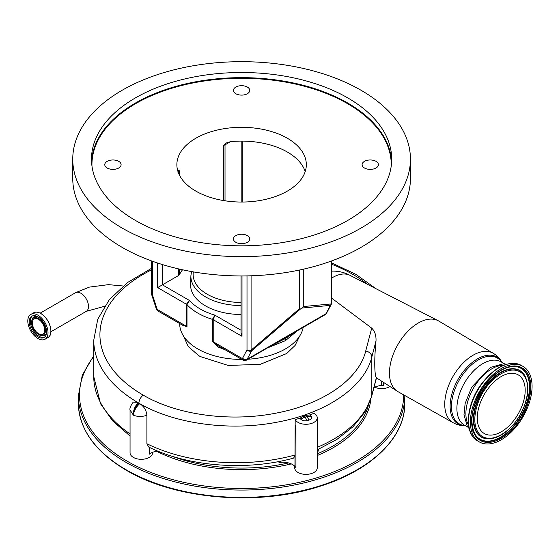 <?xml version="1.0" encoding="UTF-8"?>
<svg xmlns="http://www.w3.org/2000/svg" width="560" height="560" viewBox="0 0 560 560"><rect width="100%" height="100%" fill="white"/><g stroke="black" fill="none" stroke-linecap="round" stroke-linejoin="round"><path stroke-width="0.84" d="M38.514 319.382A8.722 5.04 -120 0 0 34.146 318.948A8.722 5.04 -120 0 0 32.809 325.941A8.722 5.04 -120 0 0 38.514 333.627A8.722 5.04 -120 0 0 42.875 334.061A8.722 5.04 -120 0 0 44.212 327.068A8.722 5.04 -120 0 0 38.514 319.382M38.514 318.507A9.8 5.656 -120 0 0 31.829 320.537A9.8 5.656 -120 0 0 38.514 334.502A9.8 5.656 -120 0 0 40.341 335.279A9.8 5.656 -120 0 0 45.374 329.399A9.8 5.656 -120 0 0 38.514 318.507M37.912 316.834A12.271 7.084 -120 0 0 31.78 316.225A12.271 7.084 -120 0 0 29.897 326.053A12.271 7.084 -120 0 0 37.912 336.868A12.271 7.084 -120 0 0 44.051 337.477A12.271 7.084 -120 0 0 45.927 327.642A12.271 7.084 -120 0 0 37.912 316.834M37.912 338.52A14.294 8.253 -120 0 0 45.059 339.227A14.294 8.253 -120 0 0 47.25 327.775A14.294 8.253 -120 0 0 37.912 315.175A14.294 8.253 -120 0 0 30.765 314.468A14.294 8.253 -120 0 0 28.574 325.927A14.294 8.253 -120 0 0 37.912 338.52M138.145 402.731C134.778 406.357 133.175 410.501 133.35 415.163L130.053 409.92C129.535 408.807 130.375 406.448 132.573 402.836L138.145 402.731A154.21 89.033 0 0 0 138.922 403.179A137.326 79.282 0 0 0 139.699 403.627C143.99 406.406 146.391 410.305 146.902 415.317L146.902 443.744L148.722 447.041C188.251 466.746 246.96 471.149 293.601 458.087L294.966 455.721L294.966 466.48A13.51 7.798 0 0 0 292.481 464.506A13.51 7.798 0 0 0 278.992 462.56L278.992 461.489M331.569 278.145A36.015 20.79 -60 0 1 332.682 277.473A36.015 20.79 -60 0 1 349.748 275.198L438.109 320.684A40.775 23.541 -60 0 1 438.809 321.069L493.262 353.29A40.096 23.149 -60 0 0 473.095 355.208A40.096 23.149 -60 0 0 446.866 390.649A40.096 23.149 -60 0 0 453.173 422.737L398.034 391.685A40.775 23.541 -60 0 1 397.348 391.272A40.775 23.541 -60 0 1 391.818 358.428A40.775 23.541 -60 0 1 418.292 323.015A40.775 23.541 -60 0 1 438.109 320.684M299.523 336.287L295.12 345.436L286.636 353.542L260.239 364.343L228.221 365.449L200.221 356.538L198.611 355.565L188.216 346.444L183.365 335.818M331.569 271.152A36.022 36.022 0 0 1 348.117 274.379L349.748 275.198M151.62 269.829A148.043 85.477 0 0 0 143.276 395.164C177.345 415.212 231.091 422.331 277.011 412.944C323.162 404.082 358.911 379.295 365.715 351.036L371.707 328.118L331.569 298.095M146.902 443.744A137.326 79.282 0 0 0 294.994 455.021L295.176 419.587A137.326 79.282 0 0 0 299.901 418.222L303.975 416.01A137.326 79.282 0 0 0 305.781 415.408L309.757 414.925A137.326 79.282 0 0 0 314.083 413.266A11.256 6.496 180 0 1 317.24 417.774A11.256 6.496 180 0 1 310.296 423.78A11.256 6.496 180 0 1 298.025 422.373A11.256 6.496 180 0 1 295.176 419.587M371.707 328.118C374.829 331.177 376.264 335.461 376.005 340.963L371.826 357.021C364.728 386.596 327.299 412.545 278.978 421.813C230.888 431.634 174.594 424.172 138.922 403.179L138.922 403.179A154.21 89.033 180 0 1 93.751 340.221L93.751 376.523A154.21 89.033 0 0 0 130.053 433.909M317.24 417.774L317.24 467.866A11.256 6.496 180 0 1 310.296 473.872A11.256 6.496 180 0 1 298.025 472.465A11.256 6.496 180 0 1 294.728 467.866L294.728 466.221M146.902 415.317C141.974 416.871 137.459 416.822 133.35 415.163C133.931 410.942 136.045 407.092 139.699 403.627M152.565 452.326L152.565 452.809A11.256 6.496 180 0 1 145.614 458.815A11.256 6.496 180 0 1 133.35 457.401A11.256 6.496 180 0 1 130.053 452.809L130.053 409.92M157.752 451.087A13.51 7.798 0 0 0 150.528 453.32A11.256 6.496 180 0 1 149.268 454.188L149.268 447.3M317.24 447.349A137.326 79.282 0 0 0 371.826 395.192L376.397 377.629C374.395 375.753 374.206 358.218 376.005 340.963M368.298 405.72A128.324 74.088 180 0 1 317.24 453.831M288.568 462.931A128.324 74.088 180 0 1 171.605 456.085M389.942 386.512A11.256 6.496 180 0 1 374.738 387.212M295.176 425.306L295.953 428.078L294.994 426.986M309.757 414.925A18.998 10.969 0 0 0 311.262 416.437C312.172 417.963 311.458 419.16 309.113 420.035L307.307 420.567C304.563 421.162 302.414 420.735 300.846 419.286L299.901 418.222M309.113 420.035L306.922 416.584A23.639 13.65 180 0 1 305.781 415.408M307.02 416.598L311.262 416.437M318.794 449.155L318.794 450.87A13.51 7.798 0 0 0 317.24 451.661M294.994 455.021L294.966 455.721M295.953 428.078L295.953 467.6L294.966 466.48M373.947 387.632A13.51 7.798 180 0 1 381.29 385.497L383.439 385.301L383.439 382.326M150.528 453.32A13.51 7.798 0 0 0 149.268 454.188M300.846 419.286A10.129 7.371 -41.4 0 1 304.983 417.151L307.307 420.567M179.683 323.54L179.683 323.68A61.908 35.742 0 0 0 197.82 348.95A61.908 35.742 0 0 0 241.829 359.422M248.017 359.226A61.908 35.742 0 0 0 303.17 327.376M267.848 347.774L285.369 340.683L297.675 330.547M225.176 349.804L217.798 346.892L212.422 341.418L212.422 319.361L214.879 315.147L213.213 319.697L213.213 341.761L242.368 358.589A3.374 2.667 35.5 0 0 246.82 359.793L286.216 337.043L285.488 338.499L285.369 340.683M468.608 425.411A36.582 21.119 -60 0 1 476.182 383.866A36.582 21.119 -60 0 1 491.757 368.851A36.582 21.119 -60 0 1 503.3 365.323M152.607 261.31L152.607 295.344L157.01 308.784A3.374 0.945 161.9 0 1 156.191 308.455L156.492 309.295A3.374 0.7 -21.4 0 0 157.248 309.449L186.403 326.277L186.403 304.22L189.518 300.503L186.991 304.682L186.991 326.739L181.902 324.821M296.016 331.541L285.488 338.499L271.992 345.366M326.305 313.677L326.305 313.677A3.374 3.374 0 0 1 325.241 314.643A3.374 1.953 -120 0 0 325.619 314.3A3.374 2.667 35.5 0 0 326.305 313.677L331.184 304.542A3.374 2.59 -152.2 0 1 330.358 305.382L302.134 308.028L300.454 309.001L251.559 350.882L247.156 359.24A3.374 2.59 -152.2 0 1 242.606 358.204A7.882 4.55 -120 0 1 242.368 358.589A3.374 1.953 -60 0 0 243.068 360.136L217.868 345.583L213.213 341.761A3.374 1.953 180 0 0 212.422 341.418M186.991 326.739A3.374 1.953 180 0 0 186.403 326.277L183.134 325.535M241.003 314.517A50.995 29.442 180 0 1 205.541 305.893A50.995 29.442 180 0 1 190.61 284.529L190.897 275.758A50.708 29.281 180 0 0 205.737 297.003A50.708 29.281 180 0 0 241.003 305.571M182.539 269.787A64.722 37.366 0 0 0 179.431 274.673A3.374 1.953 180 0 1 178.577 275.506L157.626 287.602L157.626 263.032M223.573 200.571L223.573 145.334L226.289 142.961L230.552 141.645A64.722 37.366 180 0 1 287.364 152.04A64.722 37.366 180 0 1 305.207 171.57M177.821 172.088L178.934 170.401L179.431 170.814L179.431 175.084M178.71 170.436L178.934 170.401A3.374 1.953 -120 0 0 178.577 171.654L178.101 171.927M287.364 138.257A64.722 37.366 0 0 0 216.825 130.151A64.722 37.366 0 0 0 176.869 164.675A64.722 37.366 0 0 0 195.832 191.1A64.722 37.366 0 0 0 266.364 199.199A64.722 37.366 0 0 0 306.32 164.675A64.722 37.366 0 0 0 287.364 138.257M293.286 333.27L285.488 338.499L276.178 343.014M241.997 275.947L241.997 336.315L241.003 332.983L241.003 275.947M303.149 327.264L286.216 337.043M251.083 275.793L251.083 350.154L251.559 350.882A3.374 2.59 -152.2 0 1 247.009 349.846L247.009 275.898M151.62 260.953L151.62 293.965A3.374 1.953 180 0 0 152.607 295.344A3.374 0.945 161.9 0 1 151.788 295.015L156.191 308.455M410.438 159.166L410.438 178.465A168.847 97.482 180 0 1 306.208 268.527A168.847 97.482 180 0 1 122.206 247.394A168.847 97.482 180 0 1 72.751 178.465L72.751 159.166A168.847 97.482 180 0 1 176.981 69.104A168.847 97.482 180 0 1 360.99 90.23A168.847 97.482 180 0 1 410.438 159.166A168.847 97.482 180 0 1 306.208 249.221A168.847 97.482 180 0 1 122.206 228.095A168.847 97.482 180 0 1 72.751 159.166M247.366 235.627A8.162 4.711 0 0 0 238.476 234.605A8.162 4.711 0 0 0 233.436 238.959A8.162 4.711 0 0 0 235.823 242.291A8.162 4.711 0 0 0 244.72 243.313A8.162 4.711 0 0 0 249.76 238.959A8.162 4.711 0 0 0 247.366 235.627M118.706 161.343A8.162 4.711 0 0 0 109.816 160.328A8.162 4.711 0 0 0 104.776 164.675A8.162 4.711 0 0 0 107.163 168.007A8.162 4.711 0 0 0 116.06 169.029A8.162 4.711 0 0 0 121.1 164.675A8.162 4.711 0 0 0 118.706 161.343M247.366 87.066A8.162 4.711 0 0 0 238.476 86.044A8.162 4.711 0 0 0 233.436 90.398A8.162 4.711 0 0 0 235.823 93.73A8.162 4.711 0 0 0 244.72 94.752A8.162 4.711 0 0 0 249.76 90.398A8.162 4.711 0 0 0 247.366 87.066M376.026 161.343A8.162 4.711 0 0 0 367.129 160.328A8.162 4.711 0 0 0 362.096 164.675A8.162 4.711 0 0 0 364.483 168.007A8.162 4.711 0 0 0 373.38 169.029A8.162 4.711 0 0 0 378.413 164.675A8.162 4.711 0 0 0 376.026 161.343M347.732 97.881A150.101 86.66 0 0 0 184.156 79.1A150.101 86.66 0 0 0 91.49 159.166A150.101 86.66 0 0 0 135.457 220.444A150.101 86.66 0 0 0 299.04 239.225A150.101 86.66 0 0 0 391.699 159.166A150.101 86.66 0 0 0 347.732 97.881M303.282 269.206L303.282 306.551L331.121 303.947A3.374 3.031 84.7 0 1 330.358 305.382L325.955 313.747L247.156 359.24A11.256 6.496 60 0 1 246.82 359.793A3.374 1.953 -120 0 1 246.442 360.136L274.967 343.567M299.299 270.074L299.299 308.847L300.454 309.001M302.134 308.028L303.282 306.551M519.806 421.897A43.617 25.186 -60 0 1 479.423 441.966A43.617 25.186 -60 0 1 482.657 386.477A43.617 25.186 -60 0 1 523.04 366.415A43.617 25.186 -60 0 1 519.806 421.897M486.808 390.432A33.88 19.565 -60 0 1 518.175 374.843A33.88 19.565 -60 0 1 515.662 417.942A33.88 19.565 -60 0 1 484.288 433.531A33.88 19.565 -60 0 1 486.808 390.432M236.978 497.847A51.163 29.54 0 0 0 246.218 497.847M40.341 335.279L41.342 335.538A10.633 6.139 -120 0 0 46.564 332.647M37.219 316.463A10.633 6.139 -120 0 0 32.102 319.536L31.829 320.537M32.34 315.952A12.271 7.084 -120 0 0 31.129 325.927A12.271 7.084 -120 0 0 38.99 336.245A12.271 7.084 -120 0 0 44.562 337.127M40.761 313.53A14.294 8.253 -120 0 0 33.614 312.823C35.63 311.731 38.031 311.962 40.817 313.523C49.476 317.996 54.404 334.593 47.908 337.582A14.294 8.253 -120 0 0 50.106 326.13A14.294 8.253 -120 0 0 40.761 313.53A14.224 8.211 -120 0 0 38.136 312.417M50.526 333.872A14.224 8.211 -120 0 0 40.838 313.551M104.461 306.299L86.268 311.346A10.752 6.209 -120 0 0 88.494 306.425A10.752 6.209 -120 0 0 80.892 293.258A10.752 6.209 -120 0 0 75.523 292.726L89.348 287.119L108.507 284.641L123.102 285.992M465.381 425.733A38.647 22.316 -60 0 1 450.821 398.671A38.647 22.316 -60 0 1 477.435 358.897A38.647 22.316 -60 0 1 501.963 362.369M465.241 425.649A38.031 21.959 -60 0 1 452.312 398.181A38.031 21.959 -60 0 1 478.338 359.919A38.031 21.959 -60 0 1 501.823 362.285M367.605 284.382A148.043 85.477 0 0 0 352.646 274.288A148.043 85.477 0 0 0 331.569 264.187M143.276 395.164A6.755 3.899 120 0 0 138.922 403.179A11.256 6.496 120 0 0 133.35 415.163M317.24 449.841L336.973 439.376L353.031 426.727L364.791 412.23L371.686 396.319A6.755 5.453 14.6 0 0 371.826 395.192L371.826 357.021A6.755 5.418 -165.6 0 0 365.715 351.036M303.975 416.01L304.983 417.151L306.922 416.584M381.29 380.94L381.29 385.497M156.548 451.248A129.451 74.739 0 0 0 291.319 463.911M317.24 455.553A129.451 74.739 0 0 0 370.818 399.287M93.751 356.545A162.092 93.583 0 0 0 126.98 461.076A162.092 93.583 0 0 0 303.653 481.355A162.092 93.583 0 0 0 403.69 394.87M93.751 355.649L82.278 375.214L78.379 395.829A163.219 94.234 0 0 0 126.182 462.455A163.219 94.234 0 0 0 304.059 482.888A163.219 94.234 0 0 0 404.81 395.829L404.81 395.5M404.81 403.179C405.321 437.227 371.665 470.064 320.621 486.066C259.238 506.478 175.805 499.744 126.42 470.323C95.116 451.766 79.107 429.38 78.379 403.179A163.219 94.234 0 0 0 126.182 469.812A163.219 94.234 0 0 0 304.059 490.238A163.219 94.234 0 0 0 404.81 403.179L404.81 395.829M467.971 427.224L464.478 425.208A36.582 21.119 -60 0 1 458.864 395.892A36.582 21.119 -60 0 1 482.769 363.657A36.582 21.119 -60 0 1 501.06 361.844L504.553 363.86M241.997 336.315L213.213 319.697A3.374 1.953 180 0 0 212.422 319.361A61.908 35.742 180 0 1 197.82 313.11A61.908 35.742 180 0 1 186.991 304.682A3.374 1.953 180 0 0 186.403 304.22L157.626 287.602M162.4 264.558L162.4 284.844L189.518 300.503A58.534 33.796 0 0 0 214.879 315.147L241.003 330.232M179.431 269.101L179.431 274.673M193.347 271.88A48.461 27.979 0 0 0 207.326 294.294A48.461 27.979 0 0 0 241.003 302.484M242.606 358.204L247.009 349.846A3.374 1.953 180 0 0 251.083 350.154L299.299 308.847M157.01 308.784A7.882 4.55 -120 0 0 157.248 309.449A3.374 1.953 120 0 0 157.948 310.989L183.148 325.542M241.199 202.048L241.199 141.099M230.552 141.645L225.022 144.837L225.022 200.802M225.379 143.591A3.374 1.953 60 0 0 225.022 144.837A3.374 1.953 180 0 1 223.573 145.334M179.431 170.814A3.374 1.953 180 0 1 178.577 171.654L178.577 173.194M178.577 275.506L178.577 268.898M331.569 260.953L331.569 302.967A3.374 1.953 180 0 1 331.121 303.947L331.121 261.114M326.781 312.9A3.374 2.59 -152.2 0 1 325.955 313.747A11.256 6.496 -120 0 1 325.619 314.3L304.101 326.718M391.23 165.998A149.653 86.401 0 0 0 347.417 103.586A149.653 86.401 0 0 0 183.267 85.106A149.653 86.401 0 0 0 91.959 165.998M91.56 161.735A150.101 86.66 180 0 1 186.221 83.762A150.101 86.66 180 0 1 347.732 103.033A150.101 86.66 180 0 1 391.629 161.735M480.837 385.427A43.617 25.186 -60 0 1 521.22 365.365C508.067 360.024 494.487 366.667 480.48 385.28C465.85 405.734 464.009 433.818 477.603 440.909A43.617 25.186 -60 0 1 480.837 385.427M519.085 421.211C526.729 411.873 537.796 382.97 524.902 369.901C511.364 357.77 489.58 376.453 483.378 387.163C475.734 396.508 464.667 425.404 477.561 438.473C491.099 450.611 512.883 431.928 519.085 421.211M524.048 370.356A41.104 23.73 -60 0 1 518.35 420.651A41.104 23.73 -60 0 1 477.638 437.57A41.104 23.73 -60 0 1 475.069 434.357C468.986 421.673 471.793 405.986 483.483 387.31C493.395 373.723 503.664 366.772 514.276 366.45A41.104 23.73 -60 0 1 524.048 370.356M514.101 366.443A40.922 23.625 -60 0 1 523.642 370.328A40.922 23.625 -60 0 1 517.965 420.406A40.922 23.625 -60 0 1 477.442 437.248A40.922 23.625 -60 0 1 474.978 434.203M524.734 375.522A38.437 22.19 120 0 0 524.643 375.368A38.437 22.19 120 0 0 484.176 388.185A38.437 22.19 120 0 0 487.977 438.872A38.437 22.19 120 0 0 488.159 438.872M488.341 438.879C498.582 438.508 508.228 432.054 517.272 419.524C528.087 402.458 530.607 387.842 524.832 375.676A38.255 22.085 120 0 0 484.554 388.437A38.255 22.085 120 0 0 488.341 438.879L487.977 438.872M517.167 419.384C511.63 428.946 492.191 445.613 480.102 434.784C468.601 423.122 478.478 397.334 485.296 388.997C490.833 379.435 510.272 362.761 522.361 373.59C533.862 385.252 523.985 411.047 517.167 419.384M47.908 337.582L45.059 339.227M86.268 311.346L50.883 331.772M502.243 362.88C500.15 358.848 497.161 355.656 493.262 353.29M93.751 376.523L100.562 403.781L112.665 420.924L130.053 436.03M376.012 288.715L355.978 274.386L331.569 262.843M151.62 268.261L127.61 282.478L109.326 299.677L97.748 319.235L93.751 340.221M376.488 377.853L397.348 391.272M371.686 396.319L376.495 377.825M465.962 425.719C461.426 425.922 457.163 424.928 453.173 422.737M78.379 403.179L78.379 395.829M511.252 366.562L509.089 365.211M506.429 364.224L503.447 363.762L490.399 367.416L471.667 387.198L465.129 403.571L464.002 414.715L467.285 426.244L469.217 428.673M470.862 415.499L471.737 424.312M473.655 431.683L471.408 430.479M242.186 141.099L242.186 202.041M325.241 314.643L294.483 332.381M243.068 360.136A3.374 3.374 0 0 0 246.442 360.136M156.492 309.295A3.374 3.374 0 0 0 157.948 310.989M191.513 271.558L190.897 275.758M331.184 304.542A3.374 3.374 0 0 0 331.569 302.967M151.62 293.965A3.374 3.374 0 0 0 151.788 295.015M477.603 440.909L479.423 441.966M521.22 365.365L523.04 366.415M75.523 292.726L40.131 313.159M33.614 312.823L30.765 314.468"/></g></svg>
